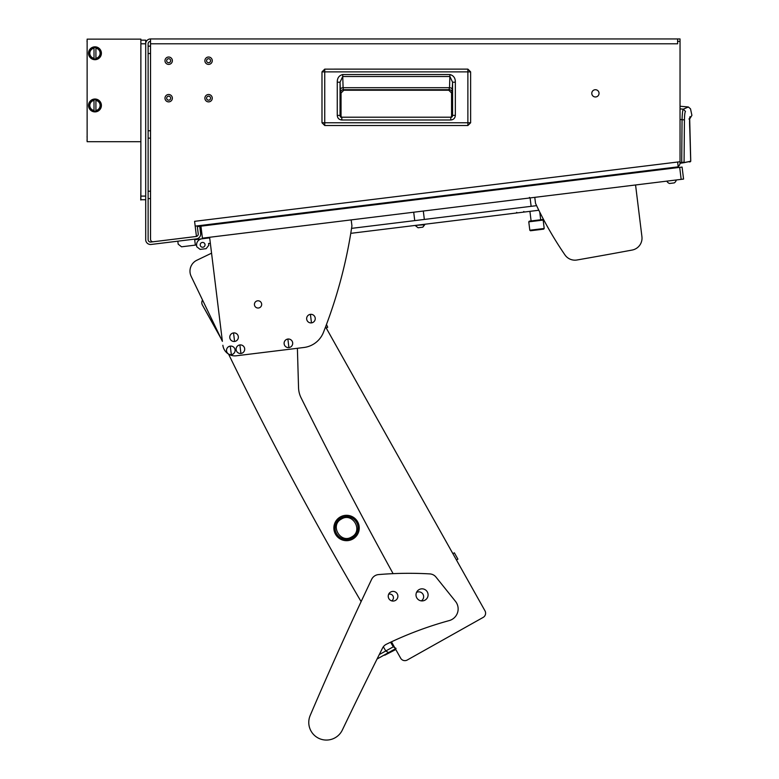 <?xml version="1.0" encoding="UTF-8"?>
<svg xmlns="http://www.w3.org/2000/svg" width="779" height="779" viewBox="0 0 779 779"><rect width="100%" height="100%" fill="white"/><g stroke="black" fill="none" stroke-linecap="round" stroke-linejoin="round"><path stroke-width="1.17" d="M168.673 100.179A1.996 1.996 0 0 0 170.669 98.183A1.996 1.996 0 0 0 168.673 96.187A1.996 1.996 0 0 0 166.677 98.183A1.996 1.996 0 0 0 168.673 100.179M168.673 94.502A3.691 3.691 0 0 0 164.982 98.183A3.691 3.691 0 0 0 168.673 101.874A3.691 3.691 0 0 0 172.363 98.183A3.691 3.691 0 0 0 168.673 94.502A3.691 3.691 0 0 0 164.982 98.183A3.691 3.691 0 0 0 168.673 101.874A3.691 3.691 0 0 0 172.363 98.183A3.691 3.691 0 0 0 168.673 94.502M208.568 100.179A1.996 1.996 0 0 0 210.564 98.183A1.996 1.996 0 0 0 208.568 96.187A1.996 1.996 0 0 0 206.571 98.183A1.996 1.996 0 0 0 208.568 100.179M208.568 94.502A3.691 3.691 0 0 0 204.877 98.183A3.691 3.691 0 0 0 208.568 101.874A3.691 3.691 0 0 0 212.258 98.183A3.691 3.691 0 0 0 208.568 94.502A3.691 3.691 0 0 0 204.877 98.183A3.691 3.691 0 0 0 208.568 101.874A3.691 3.691 0 0 0 212.258 98.183A3.691 3.691 0 0 0 208.568 94.502M208.568 62.71A1.996 1.996 0 0 0 210.564 60.713A1.996 1.996 0 0 0 208.568 58.717A1.996 1.996 0 0 0 206.571 60.713A1.996 1.996 0 0 0 208.568 62.71M208.568 57.023A3.691 3.691 0 0 0 204.877 60.713A3.691 3.691 0 0 0 208.568 64.394A3.691 3.691 0 0 0 212.258 60.713A3.691 3.691 0 0 0 208.568 57.023A3.691 3.691 0 0 0 204.877 60.713A3.691 3.691 0 0 0 208.568 64.394A3.691 3.691 0 0 0 212.258 60.713A3.691 3.691 0 0 0 208.568 57.023M168.673 62.71A1.996 1.996 0 0 0 170.669 60.713A1.996 1.996 0 0 0 168.673 58.717A1.996 1.996 0 0 0 166.677 60.713A1.996 1.996 0 0 0 168.673 62.71M168.673 57.023A3.691 3.691 0 0 0 164.982 60.713A3.691 3.691 0 0 0 168.673 64.394A3.691 3.691 0 0 0 172.363 60.713A3.691 3.691 0 0 0 168.673 57.023A3.691 3.691 0 0 0 164.982 60.713A3.691 3.691 0 0 0 168.673 64.394A3.691 3.691 0 0 0 172.363 60.713A3.691 3.691 0 0 0 168.673 57.023M150.542 198.587L148.127 198.587M150.542 191.206L148.127 191.206M150.542 138.136L148.127 138.136M150.542 130.765L148.127 130.765M150.542 53.517L148.127 53.517M150.542 46.146L148.127 46.146M595.409 96.976A3.622 3.622 0 0 0 599.041 93.353A3.622 3.622 0 0 0 595.409 89.721A3.622 3.622 0 0 0 591.787 93.353A3.622 3.622 0 0 0 595.409 96.976M152.957 241.772A2.415 2.415 0 0 0 153.249 241.763A2.415 2.415 0 0 1 150.542 239.357A2.415 2.415 0 0 0 152.957 241.772M653.386 169.88L675.792 167.612A4.84 4.84 0 0 0 677.827 166.872M199.648 225.589L199.736 226.309L197.34 226.601L198.226 233.797A2.415 2.415 0 0 1 196.444 236.436M196.113 236.495L150.834 242.055A2.415 2.415 0 0 1 148.127 239.659L148.127 43.79A2.415 2.415 0 0 1 150.542 41.365M199.736 226.309L200.622 233.505A4.84 4.84 0 0 1 196.415 238.9L151.126 244.46A4.84 4.84 0 0 1 145.702 239.659L145.702 43.79L140.872 43.79L140.872 196.104L145.702 196.104M153.249 241.763L196.444 236.456L194.594 221.333L680.038 161.73L680.038 41.365L677.623 41.365L677.623 43.79L150.542 43.79L150.542 38.95A4.84 4.84 0 0 0 145.702 43.79L145.702 40.157L140.872 40.157L140.872 43.79L140.872 39.135L87.131 39.135L87.131 141.69L140.872 141.69M677.623 41.365L677.623 38.95L680.038 38.95L680.038 41.365M677.623 38.95L150.542 38.95M150.542 43.79L150.542 239.357M680.038 161.73L680.038 162.811A4.84 4.84 0 0 1 678.178 166.618M677.623 162.032L678.207 166.833L195.178 226.134M197.253 225.881L197.34 226.601M467.877 125.516L324.746 125.516L321.99 122.77L321.99 71.872L324.746 69.127L467.877 69.117L470.623 71.872L470.633 122.77L467.877 125.516L324.746 125.516L324.746 122.77L321.99 122.77L321.99 71.872L467.877 71.872L467.877 122.77L324.746 122.77L324.746 69.127L467.877 69.127L467.877 71.872L470.623 71.872L470.623 122.77L467.877 122.77L467.877 125.516L470.633 122.77M341.046 93.013L341.046 117.045L341.046 93.013L343.831 90.237L341.046 93.013L340.54 92.506A2.785 2.775 135 0 1 343.315 89.721L343.831 90.237L448.792 90.237L343.831 90.237M451.567 93.013L451.567 117.035L451.567 93.013L448.792 90.237L451.567 93.013L452.083 92.506L452.57 82.204L452.57 115.38L450.778 117.21L341.806 117.21L341.806 119.985C339.021 119.723 337.511 118.194 337.268 115.409L340.053 115.409L340.053 82.204L342.702 76.498L449.921 76.498L452.57 82.204L455.345 82.204L455.345 115.38L452.57 115.38L450.778 117.21L451.684 117.21M455.345 115.38C455.102 118.184 453.573 119.713 450.778 119.985L450.778 117.21M337.268 115.409L337.268 82.204C337.19 78.095 339.001 75.534 342.702 74.531L449.921 74.531L449.532 87.706L343.091 87.706L343.315 89.721L449.298 89.721A2.785 2.775 -135 0 1 452.083 92.506M342.702 74.531L343.091 87.706A2.785 1.967 -2 0 0 340.306 89.673L340.54 92.506M337.268 82.204L340.053 82.204L340.306 89.673M341.806 117.21L340.053 115.409L341.806 117.21L340.754 117.21M452.57 115.38L452.287 116.607M340.335 116.782L340.053 115.409M448.792 90.237L449.532 87.706A2.785 1.967 2 0 1 452.307 89.673M680.038 163.278L680.038 162.665L680.038 163.278L681.81 163.035L680.038 163.278M680.038 108.885L683.3 109.177L688.363 106.976L680.038 106.246M680.038 119.469L682.053 119.654C682.258 113.481 682.677 109.985 683.3 109.177L685.481 111.455C692.19 107.989 692.19 107.989 685.481 111.455C684.887 112.127 684.546 114.941 684.439 119.917L682.053 119.654L681.722 162.431L680.038 162.665L684.079 162.188L684.439 119.917M683.572 162.782L690.749 161.253L681.81 163.035L681.722 162.431M683.056 162.295L682.842 162.889L683.056 162.295M689.532 161.389L689.318 161.974M689.688 118.165L689.785 117.395M689.766 118.194L690.067 116.626C689.503 117.337 689.405 121.456 689.775 128.973L690.71 161.253L690.194 161.857M688.948 119.021L689.746 118.35M677.175 167.446L675.412 167.904M679.697 167.378L200.943 226.163L202.413 238.16L681.167 179.374L679.697 167.378L682.092 167.086L683.563 179.082L681.167 179.374M592.011 177.408L592.098 178.128L592.011 177.408M652.091 170.767L652.004 170.046M229.737 222.628L229.649 221.908M209.015 237.352L209.084 237.946L194.682 239.718L201.888 238.832A6.047 6.047 0 0 0 196.62 245.57L196.766 246.768L196.551 244.966L181.546 246.807L178.187 244.178L177.816 241.178M194.682 239.718L209.084 237.946L194.682 239.718M194.614 239.114L195.354 245.112M205.023 244.538A2.415 2.415 0 0 0 202.326 242.435A2.415 2.415 0 0 0 200.222 245.122A2.415 2.415 0 0 0 202.92 247.235A2.415 2.415 0 0 0 205.023 244.538M196.766 246.768L200.135 249.397L206.133 248.667L208.772 245.297L208.548 243.496L210.349 243.272L211.567 253.175L196.834 260.254A12.084 12.084 0 0 0 191.176 276.389L202.55 300.071A4.84 4.84 0 0 0 202.413 305.027L221.061 338.583L191.176 276.389M209.746 243.35L208.548 243.496M661.731 181.76L676.123 179.998M657.252 169.89L667.691 168.848M384.738 655.207L395.79 649.511L400.649 658.177A4.84 4.84 0 0 0 407.232 660.027L483.136 617.426A4.84 4.84 0 0 0 484.986 610.833L456.436 559.974L457.906 559.147L454.361 552.817L457.906 559.147M454.361 552.817L452.881 553.645L326.245 328.056L327.725 327.229L326.362 324.804M421.235 600.872A4.84 4.84 0 0 0 423.036 594.328A4.84 4.84 0 0 0 416.522 592.429M484.986 610.833L325.583 326.868M202.413 305.027L219.941 336.246M391.467 641.818L400.649 658.177M407.232 660.027L483.136 617.426M394.934 647.992A4.84 4.84 0 0 1 394.515 647.729L392.168 643.561A4.84 4.84 0 0 1 392.168 643.064M391.681 600.862A3.661 3.661 0 0 0 388.653 594.25M211.567 253.175L196.834 260.254M361.115 601.622A3626.683 3626.683 0 0 1 228.578 354.114M209.609 237.274L222.385 341.338A3626.683 3626.683 0 0 1 221.061 338.583M297.393 348.291L298.542 387.699A24.178 24.178 0 0 0 301.064 397.767A4835.584 4835.584 0 0 0 393.103 573.656M254.451 304.852A3.622 3.622 0 0 1 257.606 300.811A3.622 3.622 0 0 1 261.647 303.966A3.622 3.622 0 0 1 258.492 308.007A3.622 3.622 0 0 1 254.451 304.852M222.872 345.263A12.084 12.084 0 0 0 236.339 355.789L303.907 347.492A24.178 24.178 0 0 0 323.451 332.36A483.555 483.555 0 0 0 351.933 225.891L351.193 219.892M641.925 236.699L635.567 184.974L641.925 236.699A12.084 12.084 0 0 1 632.129 250.059A4835.584 4835.584 0 0 1 576.996 259.991A12.084 12.084 0 0 1 564.95 254.908A12.084 12.084 0 0 0 576.996 259.991M534.784 197.35L535.514 203.348A362.673 362.673 0 0 0 564.95 254.908M449.24 620.581A12.084 12.084 0 0 0 455.472 601.349L435.967 577.064A8.462 8.462 0 0 0 429.862 573.909A362.673 362.673 0 0 0 378.555 574.581A8.462 8.462 0 0 0 371.622 579.381A3626.683 3626.683 0 0 0 310.188 715.482A17.654 17.654 0 0 0 318.484 738.18A17.654 17.654 0 0 0 342.341 730.03A4835.584 4835.584 0 0 1 382.557 648.04A8.462 8.462 0 0 1 386.423 644.223A362.673 362.673 0 0 1 449.24 620.581M388.887 593.793A4.84 4.84 0 0 0 390.62 600.405A4.84 4.84 0 0 0 397.232 598.671A4.84 4.84 0 0 0 395.508 592.059A4.84 4.84 0 0 0 388.887 593.793M416.823 591.826A6.047 6.047 0 0 0 418.995 600.093A6.047 6.047 0 0 0 427.262 597.931A6.047 6.047 0 0 0 425.1 589.664A6.047 6.047 0 0 0 416.823 591.826M342.341 730.03A4835.584 4835.584 0 0 1 376.978 659.19M230.282 346.119A4.294 4.294 0 0 0 226.543 350.901A4.294 4.294 0 0 0 231.334 354.64A4.294 4.294 0 0 0 235.073 349.859A4.294 4.294 0 0 0 230.282 346.119L231.334 354.64M235.073 349.859A4.294 4.294 0 0 0 230.282 346.11A4.294 4.294 0 0 0 226.543 350.901A4.294 4.294 0 0 0 231.334 354.649A4.294 4.294 0 0 0 235.073 349.859M335.554 534.326A12.698 12.698 0 0 0 352.897 538.99A12.698 12.698 0 0 0 357.551 521.657A12.698 12.698 0 0 0 340.219 516.993A12.698 12.698 0 0 0 335.554 534.326A12.698 12.698 0 0 0 352.897 538.99A12.698 12.698 0 0 0 357.551 521.657A12.698 12.698 0 0 0 340.219 516.993A12.698 12.698 0 0 0 335.554 534.326A12.698 12.698 0 0 0 352.897 538.99A12.698 12.698 0 0 0 357.551 521.657M336.606 533.722A11.481 11.481 0 0 0 352.293 537.948A11.481 11.481 0 0 0 356.509 522.261A11.481 11.481 0 0 0 340.822 518.045A11.481 11.481 0 0 0 336.606 533.722M351.709 536.926C340.501 544.122 329.556 525.163 341.406 519.057C352.605 511.871 363.559 530.82 351.709 536.926M310.422 314.356A4.294 4.294 0 0 0 306.683 319.137A4.294 4.294 0 0 0 311.473 322.876A4.294 4.294 0 0 0 315.213 318.095A4.294 4.294 0 0 0 310.422 314.356L311.473 322.876M315.213 318.095A4.294 4.294 0 0 0 310.422 314.346A4.294 4.294 0 0 0 306.683 319.137A4.294 4.294 0 0 0 311.473 322.886A4.294 4.294 0 0 0 315.213 318.095M287.879 339.05A4.294 4.294 0 0 0 284.14 343.831A4.294 4.294 0 0 0 288.921 347.57A4.294 4.294 0 0 0 292.661 342.789A4.294 4.294 0 0 0 287.879 339.05L288.921 347.57M292.67 342.789A4.294 4.294 0 0 0 287.879 339.04A4.294 4.294 0 0 0 284.131 343.831A4.294 4.294 0 0 0 288.921 347.57A4.294 4.294 0 0 0 292.67 342.789M233.534 332.925A4.294 4.294 0 0 0 229.795 337.716A4.294 4.294 0 0 0 234.586 341.455A4.294 4.294 0 0 0 238.325 336.664A4.294 4.294 0 0 0 233.534 332.925L234.586 341.455M238.325 336.664A4.294 4.294 0 0 0 233.534 332.925A4.294 4.294 0 0 0 229.795 337.716A4.294 4.294 0 0 0 234.586 341.455A4.294 4.294 0 0 0 238.325 336.664M239.883 344.941A4.294 4.294 0 0 0 236.144 349.722A4.294 4.294 0 0 0 240.925 353.462A4.294 4.294 0 0 0 244.664 348.68A4.294 4.294 0 0 0 239.883 344.941L240.925 353.462M244.674 348.68A4.294 4.294 0 0 0 239.883 344.931A4.294 4.294 0 0 0 236.134 349.722A4.294 4.294 0 0 0 240.925 353.471A4.294 4.294 0 0 0 244.674 348.68M672.423 183.133L670.505 183.367M669.512 183.484A4.84 4.84 0 0 1 667.067 181.565A4.84 4.84 0 0 0 669.512 183.484L674.263 182.899A4.84 4.84 0 0 0 676.182 180.446M536.604 205.656L351.563 228.374M538.825 210.252L350.774 233.34M424.341 219.435L423.309 211.041M414.74 220.613L413.707 212.219M530.48 230.759L529.808 230.233L528.775 221.84L543.167 220.067L544.2 228.471L543.674 229.143L530.48 230.759M542.496 219.542L543.167 220.067L542.496 219.542L529.301 221.168L528.775 221.84M531.103 220.944L529.924 211.343M540.694 219.766L539.759 212.131M531.132 206.328L530.1 197.924L529.428 197.399L530.1 197.924M529.808 230.233L544.2 228.471M420.952 227.4L421.867 227.293M419.044 227.634L419.959 227.526M418.08 227.76L415.626 225.842L418.08 227.76L422.831 227.176L424.691 224.264M415.567 225.384L424.75 224.722L422.831 227.176M379.295 654.545L385.79 650.981L383.346 646.774M377.065 659.015L388.536 652.607L385.79 650.981L393.833 646.521M388.536 652.607L396.063 648.43L393.327 646.804A90.666 52.008 -119.3 0 1 390.571 642.237M384.729 655.217L393.882 650.494M326.479 324.502L327.725 327.229M145.702 199.736L140.872 199.736L140.872 196.104M141.583 199.736L140.736 199.979L140.872 189.823M87.131 44.627L87.131 40.294M101.397 53.254A6.436 6.436 0 0 1 94.96 59.691A6.436 6.436 0 0 1 88.533 53.254A6.436 6.436 0 0 1 94.96 46.828A6.436 6.436 0 0 1 101.397 53.254M101.397 105.457A6.436 6.436 0 0 1 94.96 111.894A6.436 6.436 0 0 1 88.533 105.457A6.436 6.436 0 0 1 94.96 99.021A6.436 6.436 0 0 1 101.397 105.457M94.016 58.931A5.755 5.755 0 0 1 94.016 47.577A5.755 5.755 0 0 1 100.725 53.254A5.755 5.755 0 0 1 94.016 58.931L94.016 47.577M94.016 110.735L94.016 111.134A5.755 5.755 0 0 1 94.016 99.78A5.755 5.755 0 0 1 100.725 105.457A5.755 5.755 0 0 1 94.016 111.134L94.016 99.78M95.914 48.201A5.141 5.141 0 0 1 95.914 58.308L95.914 48.201M95.914 100.17L95.914 100.403A5.141 5.141 0 0 1 95.914 110.511L95.914 111.134M94.016 100.17L94.016 100.403A5.141 5.141 0 0 0 94.016 110.511M95.914 100.403L95.914 110.511M94.016 58.308A5.141 5.141 0 0 1 94.016 48.201M87.044 136.977L87.131 136.237M87.044 140.035L87.044 140.687M87.131 140.863L87.131 136.627M87.044 41.599L87.044 40.829M450.778 119.985L341.806 119.985M449.921 74.531C453.621 75.534 455.433 78.095 455.345 82.204M690.067 116.626C692.521 114.941 692.521 114.941 690.067 116.626M321.99 122.77L324.746 125.516M470.633 71.872L467.877 69.117M324.746 69.117L321.99 71.872M690.058 118.35L691.908 115.36L690.515 108.846L688.363 106.976M689.668 118.301L690.749 161.253L690.223 161.847M689.59 122.975L689.6 123.676M689.649 125.886L689.678 126.471M689.717 127.454L689.775 128.623M223.135 223.437L223.047 222.716M319.127 211.645L319.039 210.924M308.328 212.979L308.241 212.258M625.099 174.077L625.011 173.357M614.3 175.402L614.212 174.691M565.106 181.449L565.018 180.728M554.307 182.773L554.22 182.052M516.652 212.365L517.324 212.891M523.848 211.479L523.322 212.151M393.911 650.475L395.79 649.511"/></g></svg>
